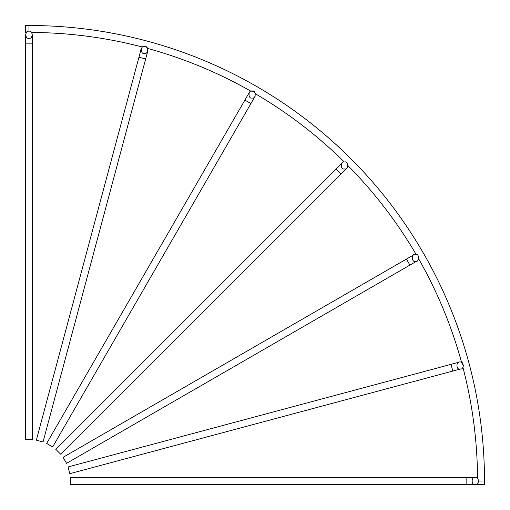 <?xml version="1.0" encoding="UTF-8"?>
<svg xmlns="http://www.w3.org/2000/svg" width="510" height="510" viewBox="0 0 510 510"><rect width="100%" height="100%" fill="white"/><g stroke="black" fill="none" stroke-linecap="round" stroke-linejoin="round"><path stroke-width="0.76" d="M478.138 482.97L477.551 484.5L484.5 484.5L484.5 481.026A455.526 455.526 0 0 0 28.974 25.5L28.974 31.263C24.85 30.033 24.85 39.448 28.974 38.212C33.099 39.448 33.099 30.033 28.974 31.263M484.5 484.5L484.5 481.026A455.526 455.526 0 0 0 28.974 25.5A455.526 455.526 0 0 1 484.5 481.026L478.737 481.026M142.679 46.977L142.545 47.06A448.577 448.577 0 0 0 31.588 32.455L31.378 32.232M416.625 254.605L416.141 254.471A448.577 448.577 0 0 0 348.011 165.686L348.018 165.469M461.792 362.508L461.582 362.4A448.577 448.577 0 0 0 418.755 259.01L418.927 258.251M477.717 478.565L477.545 478.412A448.577 448.577 0 0 0 462.94 367.455L463.297 366.767M336.135 168.957L341.043 173.865L60.69 454.219L55.781 449.31L342.089 162.996A3.474 3.474 0 0 0 342.089 167.911M144.483 46.474C140.358 45.237 140.358 54.653 144.483 53.416C148.608 54.653 148.608 45.237 144.483 46.474C146.555 47.067 147.594 47.717 147.6 48.418A448.577 448.577 0 0 1 250.99 91.245L252.118 91.054L254.77 92.284M344.314 161.989L344.314 161.989A448.577 448.577 0 0 0 255.529 93.859L255.402 93.406M416.141 254.471L417.193 254.866M461.582 362.4L463.507 365.912M478.138 479.075L477.774 478.629M25.5 32.449L26.361 32.449L25.5 32.449L25.5 25.5L28.974 25.5L25.5 25.5M466.835 484.5L466.835 477.551L70.361 477.551L70.361 484.5L475.263 484.5C479.387 485.737 479.387 476.321 475.263 477.551C471.138 476.321 471.138 485.737 475.263 484.5M452.816 371.057L451.018 364.344L68.047 466.962L69.844 473.669L460.957 368.877M409.912 265.104L406.438 259.086L63.074 457.323L66.549 463.341L417.206 260.89M250.914 103.562L244.896 100.087L46.659 443.451L52.677 446.926L255.127 96.269M145.656 58.981L138.943 57.184L36.331 440.156L43.038 441.953L147.836 50.841M477.551 484.5L477.551 483.639M27.03 31.862L26.361 32.449M32.449 43.165L25.5 43.165L25.5 439.639L32.449 439.639L32.449 34.737M460.058 368.991C464.176 370.228 464.176 360.812 460.058 362.043C455.934 360.812 455.934 370.228 460.058 368.991M418.869 257.161L418.481 256.147M415.471 261.356C419.596 262.593 419.596 253.177 415.471 254.407C411.347 253.177 411.347 262.593 415.471 261.356M347.992 164.991A3.474 3.474 0 0 0 347.922 164.634A3.474 3.474 0 0 1 347.992 164.991L348.018 165.508M344.55 168.925C348.674 170.161 348.674 160.746 344.55 161.982C340.425 160.746 340.425 170.161 344.55 168.925M255.178 92.89L254.79 92.31M252.833 91.131L252.118 91.054C247.994 89.824 247.994 99.24 252.118 98.003C256.243 99.24 256.243 89.824 252.118 91.054L250.99 91.245L252.118 91.054M30.925 31.862L31.588 32.455M347.004 167.911A3.474 3.474 0 0 0 348.018 165.291A3.474 3.474 0 0 1 347.004 167.911L341.043 173.865M466.835 477.551L475.263 477.551M451.018 364.344L459.159 362.164M406.438 259.086L413.731 254.873M244.896 100.087L249.109 92.794M138.943 57.184L141.123 49.043M25.5 43.165L25.5 34.737"/></g></svg>
